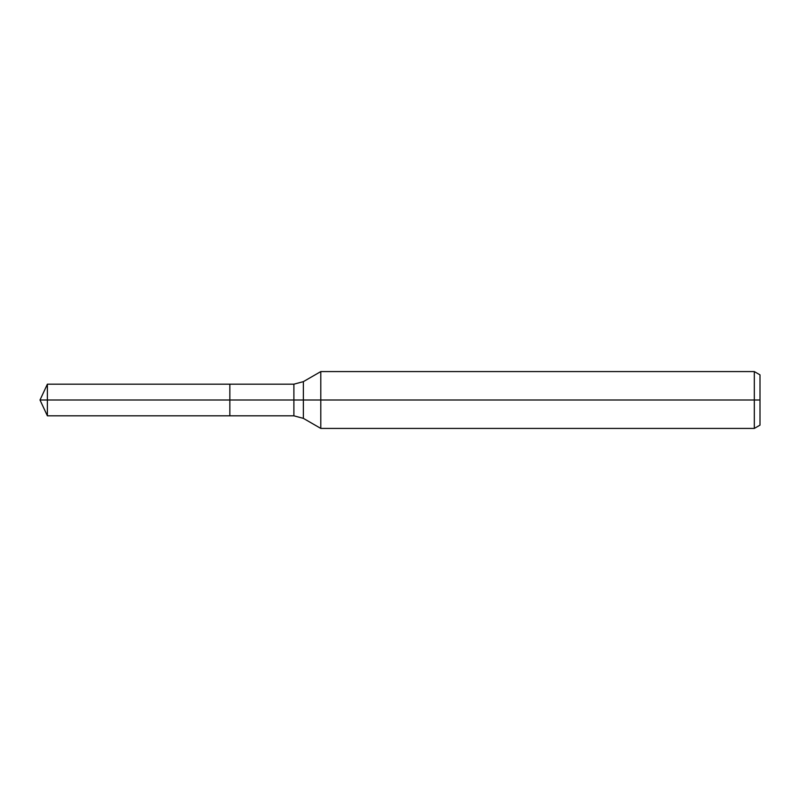 <?xml version="1.0" encoding="UTF-8"?>
<svg xmlns="http://www.w3.org/2000/svg" width="800" height="800" viewBox="0 0 800 800"><rect width="100%" height="100%" fill="white"/><g stroke="black" fill="none" stroke-linecap="round" stroke-linejoin="round"><path stroke-width="1.2" d="M754.32 428.42L754.32 371.58L760 374.86L760 425.14L754.32 428.42L320.79 428.42L320.79 371.58L303.37 381.64L303.37 418.36L293.89 415.82L229.85 415.82L229.85 384.18L47.38 384.18L47.38 400L40 400L47.38 415.82L47.38 400L229.85 400L40 400L760 400M47.38 415.82L229.85 415.82L229.85 384.18L293.89 384.18L293.89 415.82M754.32 371.58L320.79 371.58M303.37 418.36L320.79 428.42M303.37 381.64L293.89 384.18M40 400L47.38 384.18"/></g></svg>
